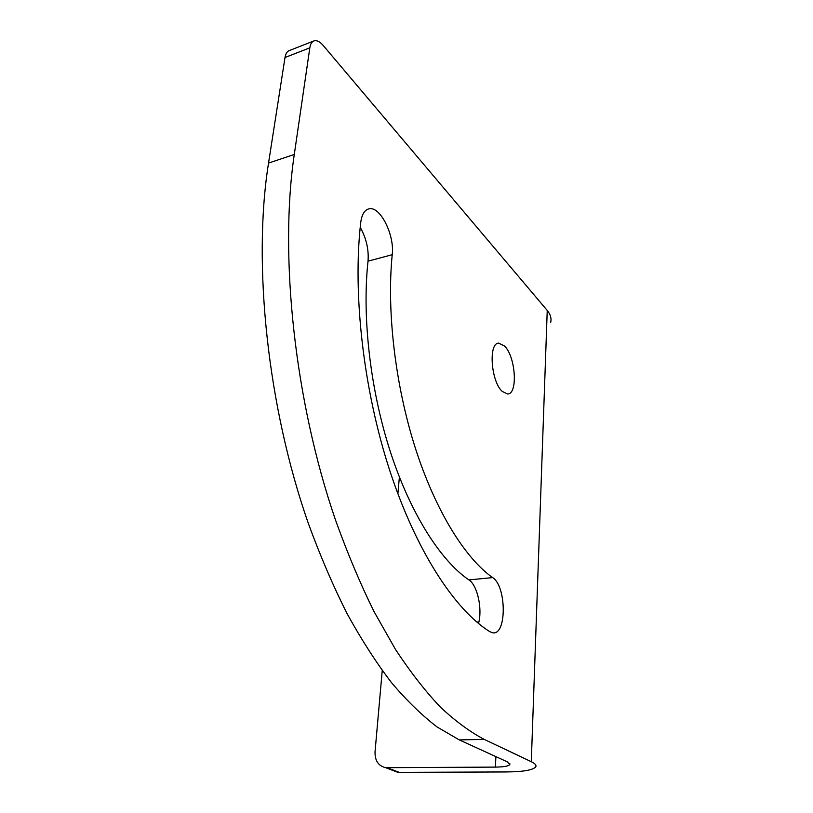 <?xml version="1.0" encoding="UTF-8"?>
<svg xmlns="http://www.w3.org/2000/svg" width="813" height="813" viewBox="0 0 813 813"><rect width="100%" height="100%" fill="white"/><g stroke="black" fill="none" stroke-linecap="round" stroke-linejoin="round"><path stroke-width="1.22" d="M502.241 391.419L507.485 393.98C518.145 394.468 515.737 356.775 504.578 346.064L498.786 343.147C488.227 342.68 490.9 381.429 502.241 391.419M478.806 622.291L476.621 621.904M399.386 477.048L397.892 493.847M382.242 670.562L375.037 751.832C374.844 760.653 378.38 765.937 385.636 767.675L495.402 767.106C503.643 766.994 508.44 766.161 509.792 764.596L507.424 761.903L459.274 739.901L437.17 727.015C422.069 715.501 406.856 700.735 391.551 682.696C376.317 662.808 361.511 639.821 347.141 613.754C333.178 586.061 320.251 555.96 308.351 523.44C267.568 407.1 252.467 263.554 268.534 163.078L285.017 57.489C285.627 53.861 286.989 51.575 289.123 50.64L313.788 40.975C311.714 41.9 310.393 44.187 309.814 47.855L294.286 154.46C279.113 255.953 294.763 401.632 335.413 519.751C347.263 552.759 360.108 583.328 373.939 611.437L395.484 649.435C410.311 671.924 425.26 691.131 440.321 707.056C455.31 721.08 469.955 731.863 484.253 739.413L531.296 761.7C535.178 763.57 536.651 765.307 535.696 766.903C532.881 770.104 523.105 771.781 506.357 771.944L399.203 772.35L387.191 767.767M392.923 770.45L399.203 772.35M550.716 322.334C551.61 318.29 550.452 314.336 547.24 310.454L323.188 45.447C319.743 41.483 316.613 39.989 313.788 40.975M360.738 222.477C352.496 293.808 363.482 390.169 389.834 470.778C416.286 551.427 454.985 609.913 489.822 631.701L492.526 632.758C506.895 636.03 506.712 586.163 492.617 577.596C465.036 558.074 435.412 510.696 415.27 447.872C395.22 385.057 386.571 311.054 392.222 254.703C394.783 235.008 379.966 205.415 368.767 208.89C364.448 210.089 361.775 214.622 360.738 222.477M478.511 623.49C482.648 609.059 477.424 585.197 468.908 579.913C440.717 560.706 410.667 513.999 390.433 452.018C370.301 390.037 361.907 316.968 368.025 261.166C368.909 249.5 366.297 238.209 360.21 227.315M484.253 739.413L459.274 739.901M294.286 154.46L268.534 163.078M309.814 47.855L285.017 57.489M492.617 577.596L468.908 579.913M392.222 254.703L368.025 261.166M495.402 767.106L495.9 756.639M547.24 310.454L531.296 761.7M397.648 772.248L385.636 767.675M368.767 208.89L368.035 209.104M498.786 343.147L497.851 343.34M509.832 763.661L509.792 764.596"/></g></svg>
